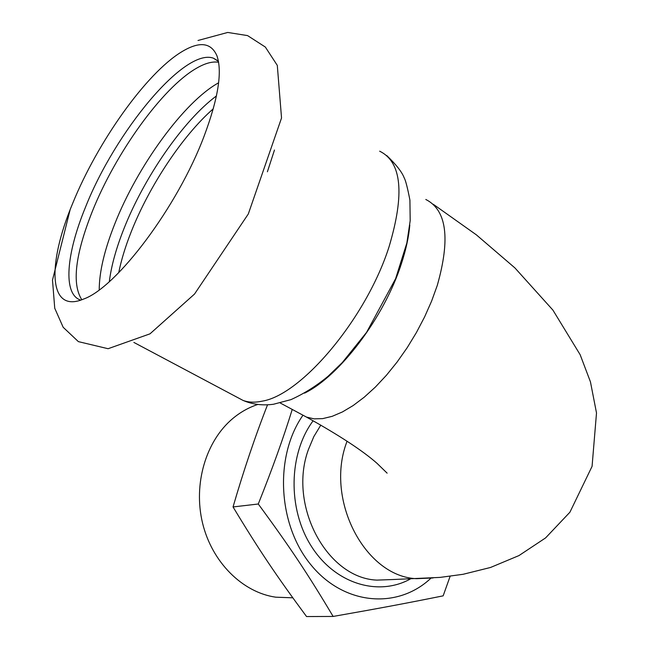 <?xml version="1.0" encoding="UTF-8"?>
<svg xmlns="http://www.w3.org/2000/svg" width="649" height="649" viewBox="0 0 649 649"><rect width="100%" height="100%" fill="white"/><g stroke="black" fill="none" stroke-linecap="round" stroke-linejoin="round"><path stroke-width="0.97" d="M267.396 171.782L274.47 150.033M204.2 135.917C218.226 98.372 222.469 71.65 216.928 55.765C211.079 42.388 199.316 41.082 181.631 51.855C146.147 73.321 97.52 142.115 72.785 203.129C46.744 265.011 48.48 313.889 83.502 299.084C116.536 287.669 177.712 206.65 204.2 135.917M81.823 299.741C71.706 284.027 75.227 254.522 92.393 211.225C115.579 153.221 162.104 88.086 196.209 68.413C204.979 63.253 212.45 61.217 218.616 62.288M218.405 61.111L213.424 58.183C184.559 47.612 115.165 131.869 85.457 207.291C66.084 254.286 62.71 294.378 80.719 300.122M99.224 289.86C99.256 271.923 104.44 249.946 114.768 223.929C137.45 166.217 183.967 101.852 218.616 82.796M216.433 95.938C183.172 120.609 143.997 177.599 123.797 229.056C116.082 248.567 111.255 266.09 109.324 281.625M292.237 409.43C283.605 437.442 272.288 468.967 258.278 504.005C290.176 547.367 308.056 574.308 333.132 616.445L306.547 616.55C276.198 575.493 258.91 549.8 233.04 506.942C243.732 470.241 255.235 436.193 267.542 404.798M291.263 597.753L275.744 597.185C242.442 592.432 211.939 562.18 202.537 523.013C193.078 483.87 205.968 440.833 232.845 418.467C240.519 412.083 248.867 407.402 257.896 404.441M333.132 616.445C379.868 608.235 406.023 603.319 443.153 595.847L450.13 576.296M258.278 504.005L233.04 506.942M430.774 578.332C397.423 609.687 343.621 605.282 310.782 564.646C277.65 524.4 274.324 456.206 302.88 415.344M409.803 225.041C408.813 236.723 406.031 249.532 401.471 263.47C384.419 317.085 339.589 376.201 304.568 393.14M392.321 579.557L376.874 580.117C326.861 578.186 287.718 505.052 308.486 449.359L313.848 436.558L320.817 425.103M410.517 578.9C378.156 596.902 334.819 583.686 311.252 546.109C287.499 508.727 288.602 453.619 313.142 420.755M433.094 577.959L416.488 578.681C365.541 576.669 325.319 500.817 346.339 443.194L347.028 441.166M425.793 199.47C446.707 209.992 450.528 238.645 437.272 285.438L431.617 301.079L424.616 316.899L416.407 332.556L407.174 347.718L397.107 362.045L386.439 375.244L375.406 387.039L364.227 397.204L353.153 405.552L342.404 411.953L332.191 416.325L322.691 418.621L314.067 418.856L306.466 417.08L301.071 414.184M213.278 108.797C182.466 135.682 149.027 186.32 131.001 232.35C125.322 246.75 121.233 260.192 118.726 272.661M237.437 397.439L242.994 400.392C248.47 402.461 254.862 402.713 262.18 401.155C301.509 394.99 366.312 318.27 389.035 246.839C404.871 193.824 401.739 161.942 379.641 151.185M198.002 40.489L227.718 32.45L247.569 35.598L265.336 47.044L277.301 65.403L281.536 117.988L248.307 213.983L194.538 294.038L149.992 333.837L108.083 348.716L78.383 341.625L63.172 327.283L54.743 308.251L52.496 280.1L70.068 209.943M213.424 58.183L218.47 61.444M275.744 597.185L292.804 597.81M433.264 204.265L476.342 234.824L514.917 267.923L552.899 310.092L580.149 354.703L590.452 381.88L596.504 412.951L592.075 466.347L569.919 512.207L545.582 537.916L518.957 555.585L490.539 567.469L463.102 574.292L440.144 577.391L392.394 579.557M280.238 402.988L306.466 417.08C339.265 435.333 362.783 450.755 377.037 463.345L387.12 473.153M133.872 342.421L242.994 400.392C252.404 404.449 262.561 405.739 273.489 404.254L290.963 399.63C304.235 393.578 316.598 385.79 328.045 376.282L342.315 362.548L366.563 332.377L395.63 278.648L406.85 243.01L410.184 220.692L409.917 200.111C407.507 187.666 405.593 180.227 404.165 177.794C401.95 172.001 396.133 164.578 386.715 155.517"/></g></svg>

